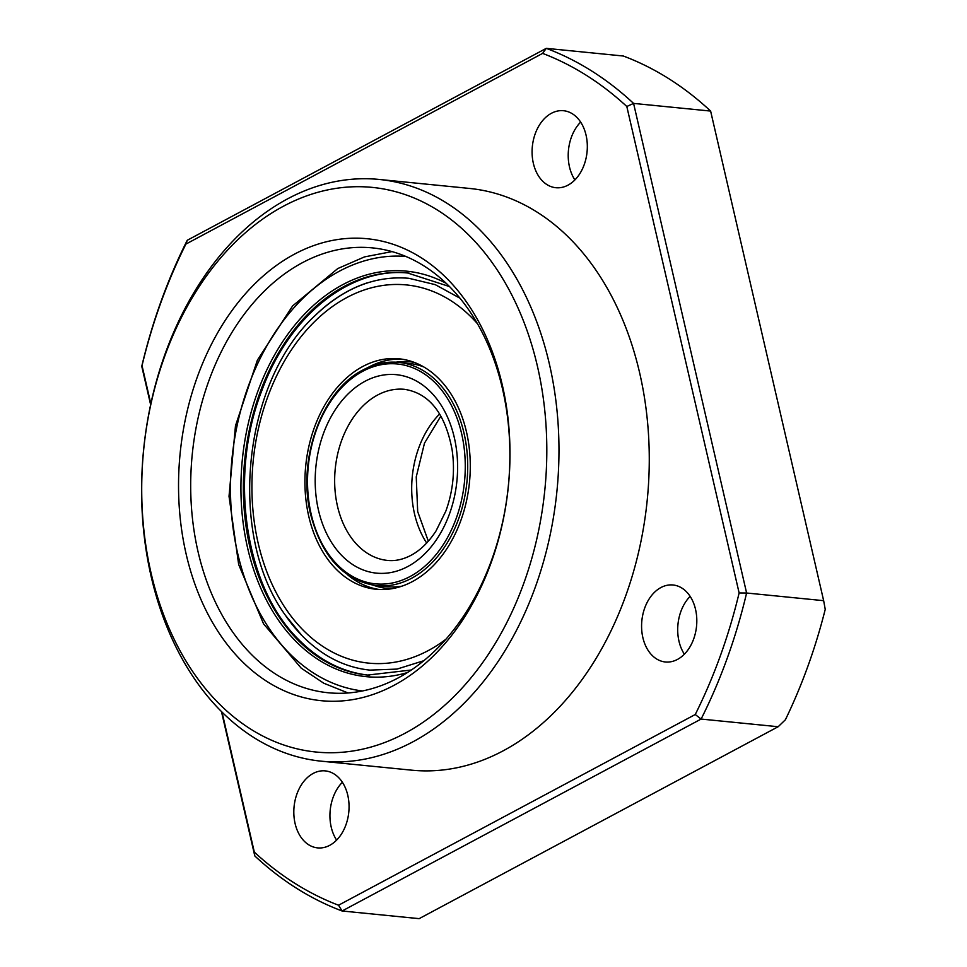 <?xml version="1.0" encoding="UTF-8"?>
<svg xmlns="http://www.w3.org/2000/svg" width="967" height="967" viewBox="0 0 967 967"><rect width="100%" height="100%" fill="white"/><g stroke="black" fill="none" stroke-linecap="round" stroke-linejoin="round"><path stroke-width="1.45" d="M394.04 685.301A232.116 164.946 95.7 0 1 186.184 554.224A232.116 164.946 95.7 0 1 294.488 254.14A232.116 164.946 95.7 0 1 502.344 385.217A232.116 164.946 95.7 0 1 394.04 685.301M302.357 262.722A223.522 158.83 -84.3 0 0 191.236 503.964A223.522 158.83 -84.3 0 0 328.139 692.747A223.522 158.83 -84.3 0 0 398.211 677.915A223.522 158.83 -84.3 0 0 509.331 436.673A223.522 158.83 -84.3 0 0 372.428 247.89A223.522 158.83 -84.3 0 0 302.357 262.722M405.1 733.216A283.706 201.595 -84.3 0 0 537.471 366.433A283.706 201.595 -84.3 0 0 283.428 206.225A283.706 201.595 -84.3 0 0 151.057 573.008A283.706 201.595 -84.3 0 0 405.1 733.216M287.61 198.839A292.3 207.7 95.7 0 1 379.233 179.451A292.3 207.7 95.7 0 1 558.261 426.314A292.3 207.7 95.7 0 1 412.957 741.798A292.3 207.7 95.7 0 1 321.334 761.186A292.3 207.7 95.7 0 1 142.306 514.323A292.3 207.7 95.7 0 1 287.61 198.839M684.382 654.2A38.692 27.487 95.7 0 1 690.136 596.361M677.492 659.409A38.692 27.487 95.7 0 1 665.369 661.984A38.692 27.487 95.7 0 1 641.677 629.312A38.692 27.487 95.7 0 1 660.908 587.549A38.692 27.487 95.7 0 1 673.032 584.987A38.692 27.487 95.7 0 1 696.723 617.659A38.692 27.487 95.7 0 1 677.492 659.409M574.894 179.935A38.692 27.487 95.7 0 1 580.647 122.096M568.004 185.156A38.692 27.487 95.7 0 1 555.88 187.719A38.692 27.487 95.7 0 1 532.176 155.046A38.692 27.487 95.7 0 1 551.408 113.296A38.692 27.487 95.7 0 1 563.543 110.721A38.692 27.487 95.7 0 1 587.235 143.394A38.692 27.487 95.7 0 1 568.004 185.156M336.613 840.105A38.692 27.487 95.7 0 1 342.378 782.267M329.735 845.327A38.692 27.487 95.7 0 1 317.611 847.89A38.692 27.487 95.7 0 1 293.908 815.217A38.692 27.487 95.7 0 1 313.139 773.455A38.692 27.487 95.7 0 1 325.275 770.892A38.692 27.487 95.7 0 1 348.966 803.565A38.692 27.487 95.7 0 1 329.735 845.327M379.233 179.451L469.527 188.444A292.3 207.7 95.7 0 1 648.555 435.307A292.3 207.7 95.7 0 1 503.251 750.779A292.3 207.7 95.7 0 1 411.616 770.167L321.334 761.186M710.624 111.072L633.578 103.409L746.609 593.013L823.654 600.676L710.624 111.072A447.044 317.66 -84.3 0 0 623.316 56.013L546.27 48.35A447.044 317.66 95.7 0 1 633.578 103.409L626.809 106.491A441.895 313.997 -84.3 0 0 542.62 53.39L185.894 244.095A441.895 313.997 -84.3 0 0 142.028 365.647L150.828 403.783M150.634 404.726L141.762 366.324A447.044 317.66 95.7 0 1 187.26 240.275L546.27 48.35L542.62 53.39M221.999 712.05L254.333 852.12A441.895 313.997 -84.3 0 0 338.535 905.221L342.1 910.987L419.146 918.65L778.157 726.725L701.111 719.061L342.1 910.987A447.044 317.66 95.7 0 1 254.792 855.928L221.455 711.519M778.157 726.725L785.385 719.774A447.044 317.66 95.7 0 0 825.238 609.355L823.654 600.676M739.126 592.964L746.609 593.013A447.044 317.66 95.7 0 1 701.111 719.061L695.249 714.516A441.895 313.997 -84.3 0 0 739.126 592.964L626.809 106.491M338.535 905.221L695.249 714.516M254.792 855.928L254.333 852.12M141.762 366.324L142.028 365.647M185.894 244.095L187.26 240.275M379.149 589.483A115.798 82.292 95.7 0 1 347.213 574.458M439.477 379.33A115.798 82.292 95.7 0 1 463.471 512.57A115.798 82.292 95.7 0 1 376.139 589.266A115.798 82.292 95.7 0 1 335.73 568.741A115.798 82.292 95.7 0 1 311.737 435.488A115.798 82.292 95.7 0 1 399.069 358.805A115.798 82.292 95.7 0 1 439.477 379.33M301.789 635.428A197.28 140.179 95.7 0 1 285.434 615.314C227.088 535.271 242.318 382.352 315.29 315.387A197.28 140.179 95.7 0 1 367.424 282.799M367.798 367.617A115.798 82.292 95.7 0 1 402.079 359.18M404.544 389.326A85.966 61.09 -84.3 0 0 377.601 395.032A85.966 61.09 -84.3 0 0 334.86 487.815A85.966 61.09 -84.3 0 0 387.513 560.425C395.128 561.223 402.937 559.542 410.927 555.36C420.234 550.428 428.611 542.282 436.044 530.919L445.847 511.096C453.04 491.236 455.131 470.844 452.121 449.897C445.956 416.922 431.487 393.557 404.544 389.326M365.018 381.288A99.722 70.869 95.7 0 1 454.321 437.604A99.722 70.869 95.7 0 1 407.784 566.529A99.722 70.869 95.7 0 1 318.481 510.225A99.722 70.869 95.7 0 1 365.018 381.288M426.689 543.019A85.966 61.09 95.7 0 1 439.526 414.106M401.921 586.171A112.196 79.717 95.7 0 1 386.727 586.691L376.489 585.676A112.196 79.717 95.7 0 0 411.664 578.23A112.196 79.717 95.7 0 0 467.436 457.149A112.196 79.717 95.7 0 0 398.718 362.395L408.944 363.411A112.196 79.717 95.7 0 1 423.739 366.916M391.55 588.77A113.913 80.938 95.7 0 1 373.721 585.325M363.544 369.829A112.196 79.717 95.7 0 1 398.718 362.395C386.619 361.235 374.749 363.737 363.108 369.914C321.963 390.281 296.857 459.458 310.661 514.48C321.854 556.835 343.793 580.575 376.489 585.676M362.71 371.316A110.468 78.496 95.7 0 1 461.634 433.7A110.468 78.496 95.7 0 1 410.093 576.513A110.468 78.496 95.7 0 1 311.169 514.13A110.468 78.496 95.7 0 1 362.71 371.316M395.938 362.19A113.913 80.938 95.7 0 1 414.094 362.323M405.741 256.424A218.361 155.167 -84.3 0 0 336.685 272.694A218.361 155.167 -84.3 0 0 231.053 507.3A218.361 155.167 -84.3 0 0 362.492 690.958M411.326 670.01L367.593 675.075A202.03 143.563 95.7 0 1 243.974 506.394A202.03 143.563 95.7 0 1 341.605 287.864A202.03 143.563 95.7 0 1 407.615 272.996L449.498 286.57M407.445 672.536A203.747 144.784 95.7 0 1 244.917 534.642A203.747 144.784 95.7 0 1 340.009 286.159A203.747 144.784 95.7 0 1 446.198 283.331M446.017 639.151A190.04 135.029 95.7 0 1 302.466 629.444A190.04 135.029 95.7 0 1 281.953 365.478A190.04 135.029 95.7 0 1 472.742 318.614A190.04 135.029 95.7 0 1 477.42 323.679M440.771 416.209L424.489 443.164L416.245 476.888L417.684 511.567L428.333 541.206M392.01 251.601L364.474 256.908L337.761 268.56L292.626 305.923L257.391 360.147L235.477 425.794L229.022 496.289L238.68 564.571L263.544 623.836L301.208 668.149L323.764 683.222L348.072 692.964M423.836 660.703L396.978 669.091L369.914 670.119C344.675 667.46 322.011 655.928 301.909 635.524L285.434 615.314M409.416 273.178C350.876 266.263 289.363 315.29 261.984 390.221C228.478 475.329 244.53 586.256 298.211 639.127C319.11 660.364 342.838 672.403 369.394 675.256M315.29 315.387C344.312 287.779 375.522 275.426 408.908 278.303L435.247 284.649L459.917 298.162"/></g></svg>
